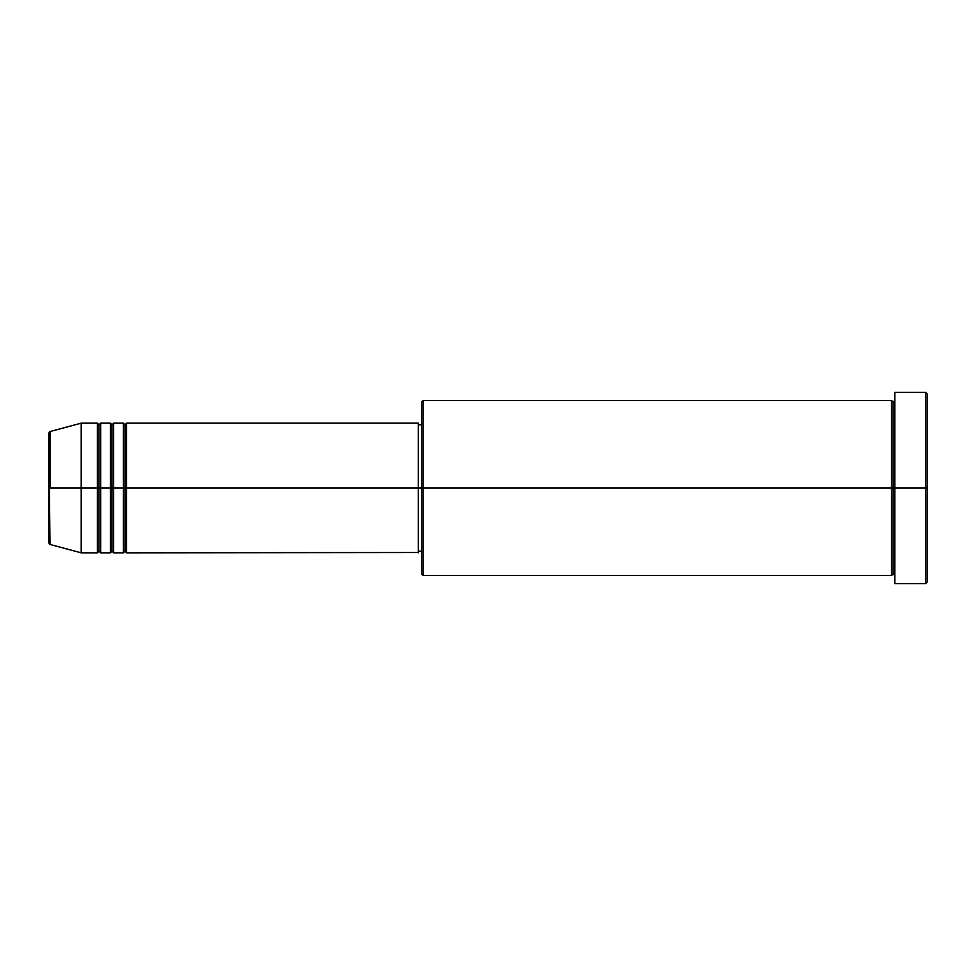<?xml version="1.0" encoding="UTF-8"?>
<svg xmlns="http://www.w3.org/2000/svg" width="976" height="976" viewBox="0 0 976 976"><rect width="100%" height="100%" fill="white"/><g stroke="black" fill="none" stroke-linecap="round" stroke-linejoin="round"><path stroke-width="1.46" d="M48.8 488L48.8 542.9L48.8 488L48.8 542.9L49.996 544.462L48.8 433.1L48.8 488L81.215 488L49.996 488L49.996 431.538L49.996 488L49.996 431.538L48.8 433.1L48.8 488M894.785 575.511L893.162 573.9L891.539 575.511L891.539 400.489L891.539 488L893.162 488L893.162 402.1L893.162 488L893.162 402.1L893.162 488L894.785 488L894.785 583.624L894.785 392.376L894.785 488L925.577 488L925.577 583.624L925.577 488L927.2 488L927.2 393.999L927.2 582.001L927.2 488L423.169 488L423.169 575.511L423.169 488L418.314 488L418.314 552.831L418.314 488L126.587 488L126.587 423.169L126.587 488L124.977 488L124.977 424.792L124.977 488L123.354 488L123.354 423.169L123.354 488L113.631 488L113.631 423.169L113.631 488L112.008 488L112.008 424.792L112.008 488L110.386 488L110.386 423.169L110.386 488L100.662 488L100.662 423.169L100.662 488L99.04 488L99.04 424.792L99.04 488L97.417 488L97.417 423.169L97.417 488L81.215 488L81.215 552.831L81.215 488L97.417 488L97.417 423.169L81.215 423.169L81.215 488L81.215 423.169L49.996 431.538M126.587 552.831L124.977 551.208L123.354 552.831L123.354 488L124.977 488L124.977 424.792L124.977 551.208L124.977 488L124.977 551.208L124.977 488L126.587 488L126.587 552.831L418.314 552.514M113.631 552.831L112.008 551.208L110.386 552.831L110.386 488L112.008 488L112.008 424.792L112.008 551.208L112.008 488L112.008 551.208L112.008 488L113.631 488L113.631 552.831L123.354 552.831M100.662 552.831L99.04 551.208L97.417 552.831L97.417 488L99.04 488L99.04 424.792L99.04 551.208L99.04 488L99.04 551.208L99.04 488L100.662 488L100.662 552.831L110.386 552.831M97.417 423.169L99.04 424.792L100.662 423.169L100.662 488L110.386 488L110.386 423.169L112.008 424.792L113.631 423.169L113.631 488L123.354 488L123.354 423.169L124.977 424.792L126.587 423.169L126.587 488L418.314 488L418.314 423.169L418.314 488L421.559 488L421.559 573.9L421.559 402.1L421.559 488L891.539 488L891.539 400.489L423.169 400.489L423.169 488L423.169 400.489L421.559 402.1M925.577 488L925.577 392.376L925.577 488M418.314 549.988L418.314 550.903M891.539 488L891.539 575.511L891.539 488M893.162 488L893.162 573.9L893.162 488M97.417 488L97.417 552.831L97.417 488M100.662 488L100.662 552.831L100.662 488M110.386 488L110.386 552.831L110.386 488M113.631 488L113.631 552.831L113.631 488M123.354 488L123.354 552.831L123.354 488M126.587 488L126.587 552.831L126.587 488M891.539 575.511L423.169 575.511L421.559 573.9M894.785 583.624L925.577 583.624L927.2 582.001M891.539 400.489L893.162 402.1L894.785 400.489M421.559 551.208L418.314 551.208M97.417 552.831L81.215 552.831L49.996 544.462M110.386 423.169L100.662 423.169M927.2 393.999L925.577 392.376L894.785 392.376M421.559 424.792L418.314 424.792M418.314 423.169L126.587 423.169M123.354 423.169L113.631 423.169"/></g></svg>
